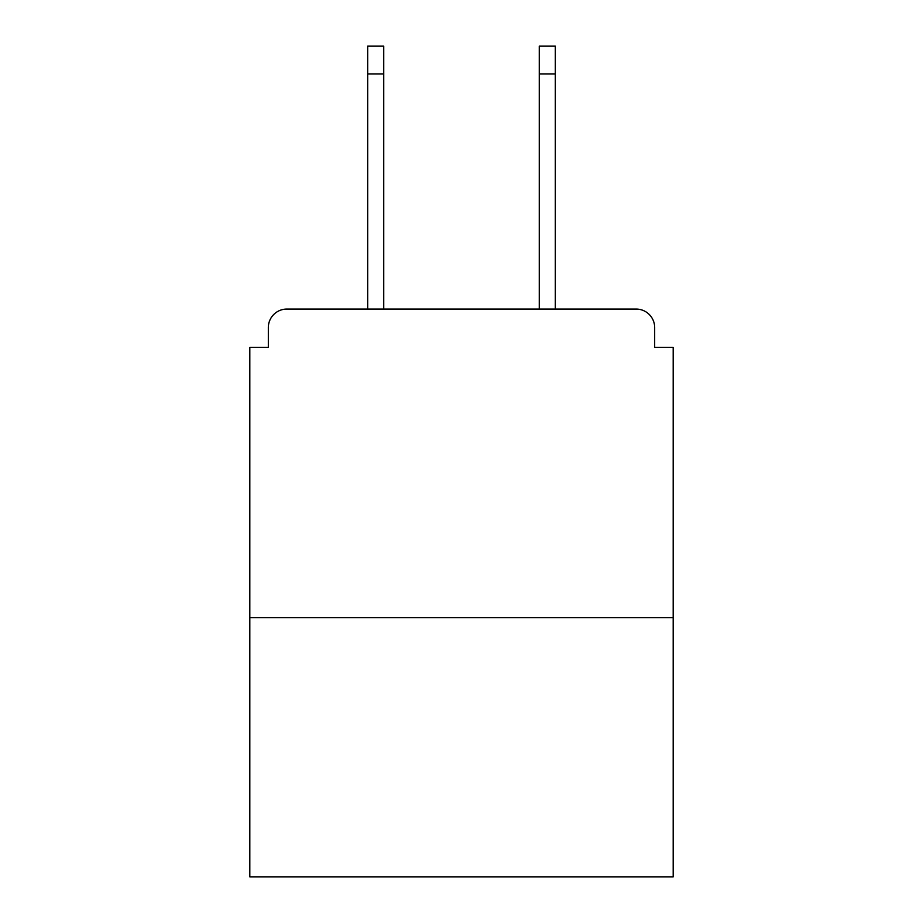 <?xml version="1.0" encoding="UTF-8"?>
<svg xmlns="http://www.w3.org/2000/svg" width="923" height="923" viewBox="0 0 923 923"><rect width="100%" height="100%" fill="white"/><g stroke="black" fill="none" stroke-linecap="round" stroke-linejoin="round"><path stroke-width="1.38" d="M654.672 347.325L654.672 327.573L654.672 347.325L673.19 347.325L673.19 876.85L249.81 876.85L249.81 347.325L268.328 347.325L268.328 327.573L268.328 347.325M673.19 617.637L249.81 617.637M654.672 327.573A18.518 18.518 0 0 0 636.155 309.067L286.845 309.067A18.518 18.518 0 0 0 268.328 327.573M555.311 309.067L636.155 309.067L555.311 309.067L555.311 73.921L539.263 73.921L539.263 46.15L555.311 46.15L555.311 73.921M367.689 309.067L286.845 309.067L367.689 309.067L367.689 46.15L383.737 46.15L383.737 309.067M539.263 309.067L539.263 73.921M383.737 73.921L367.689 73.921"/></g></svg>
